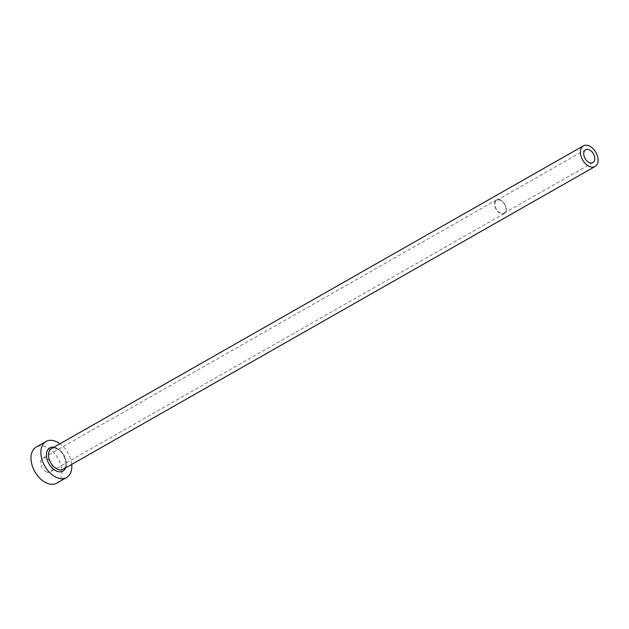 <?xml version="1.0" encoding="UTF-8"?>
<svg xmlns="http://www.w3.org/2000/svg" width="629" height="629" viewBox="0 0 629 629"><rect width="100%" height="100%" fill="white"/><g stroke="black" fill="none" stroke-linecap="round" stroke-linejoin="round"><path stroke-width="0.47" stroke-dasharray="3.15 2.36" d="M500.495 200.36A7.414 4.765 60.4 0 0 496.776 200.274A7.414 4.765 60.4 0 0 495.259 206.603A7.414 4.765 60.4 0 0 500.385 213.074A7.414 4.765 60.4 0 0 504.104 213.16A7.414 4.765 60.4 0 0 505.622 206.831A7.414 4.765 60.4 0 0 500.495 200.36M46.42 471.852A7.855 5.048 -119.6 0 1 40.987 464.988A7.855 5.048 -119.6 0 1 42.591 458.282A7.855 5.048 -119.6 0 1 46.53 458.368A7.855 5.048 -119.6 0 1 51.971 465.232A7.855 5.048 -119.6 0 1 50.359 471.939A7.855 5.048 -119.6 0 1 46.42 471.852M500.503 199.975A7.855 5.048 60.4 0 0 496.556 199.888A7.855 5.048 60.4 0 0 494.952 206.595A7.855 5.048 60.4 0 0 500.385 213.459A7.855 5.048 60.4 0 0 504.324 213.546A7.855 5.048 60.4 0 0 505.936 206.839A7.855 5.048 60.4 0 0 500.503 199.975M71.722 464.383A20.749 13.343 60.4 0 0 59.991 443.767M56.744 483.143A20.749 13.343 60.4 0 0 60.982 465.429A20.749 13.343 60.4 0 0 46.632 447.305A20.749 13.343 60.4 0 0 36.207 447.07M53.89 447.243A13.343 8.578 -119.6 0 1 56.445 448.045A13.343 8.578 -119.6 0 1 65.628 467.858M57.42 448.752A11.857 7.627 60.4 0 0 51.468 448.626C52.176 447.824 53.952 447.895 56.807 448.831C64.897 451.889 68.64 467.504 63.199 469.234A11.857 7.627 60.4 0 0 65.62 459.115A11.857 7.627 60.4 0 0 57.42 448.752M585.591 149.718L496.776 200.274M496.556 199.888L42.591 458.282M504.324 213.546L50.359 471.939M592.927 162.604L504.104 213.16"/><path stroke-width="0.94" d="M589.318 149.804A7.414 4.765 60.4 0 0 585.591 149.718A7.414 4.765 60.4 0 0 584.082 156.047A7.414 4.765 60.4 0 0 589.208 162.518A7.414 4.765 60.4 0 0 592.927 162.604A7.414 4.765 60.4 0 0 594.444 156.275A7.414 4.765 60.4 0 0 589.318 149.804M589.169 166.339A11.857 7.627 60.4 0 0 595.128 166.465A11.857 7.627 60.4 0 0 597.55 156.346A11.857 7.627 60.4 0 0 589.349 145.983A11.857 7.627 60.4 0 0 583.398 145.857A11.857 7.627 60.4 0 0 580.968 155.976A11.857 7.627 60.4 0 0 589.169 166.339M59.991 443.767A20.749 13.343 60.4 0 0 56.5 441.684A20.749 13.343 60.4 0 0 46.082 441.456A20.749 13.343 60.4 0 0 41.836 459.17A20.749 13.343 60.4 0 0 56.185 477.301A20.749 13.343 60.4 0 0 66.611 477.529A20.749 13.343 60.4 0 0 71.722 464.383M46.082 441.456L36.207 447.07A20.749 13.343 60.4 0 0 31.969 464.792A20.749 13.343 60.4 0 0 46.318 482.915A20.749 13.343 60.4 0 0 56.744 483.143L66.611 477.529M65.628 467.858A13.343 8.578 -119.6 0 1 56.24 470.94A13.343 8.578 -119.6 0 1 46.46 456.387A13.343 8.578 -119.6 0 1 53.89 447.243M583.398 145.857L51.468 448.626A11.857 7.627 60.4 0 0 49.038 458.745A11.857 7.627 60.4 0 0 57.239 469.108A11.857 7.627 60.4 0 0 63.199 469.234L595.128 166.465"/></g></svg>
